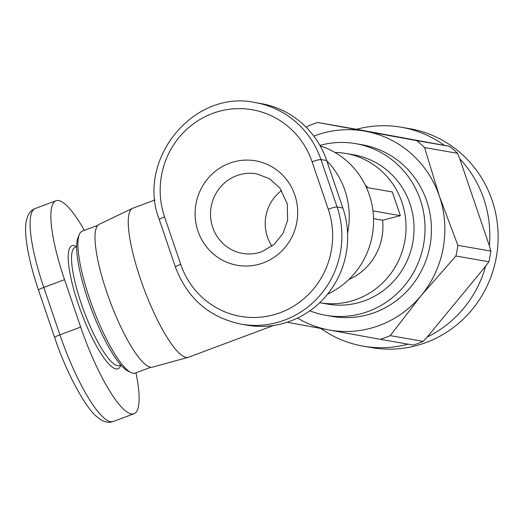 <?xml version="1.0" encoding="UTF-8"?>
<svg xmlns="http://www.w3.org/2000/svg" width="524" height="524" viewBox="0 0 524 524"><rect width="100%" height="100%" fill="white"/><g stroke="black" fill="none" stroke-linecap="round" stroke-linejoin="round"><path stroke-width="0.79" d="M319.712 302.708A75.757 73.209 -80.1 0 0 319.778 302.721L327.775 304.11A75.757 73.209 -80.1 0 0 364.973 300.612A75.757 73.209 -80.1 0 0 413.809 222.608A75.757 73.209 -80.1 0 0 353.739 154.842L345.742 153.447A75.757 73.209 -80.1 0 0 334.908 152.412M319.778 302.721A75.757 73.209 -80.1 0 0 356.982 299.217A75.757 73.209 -80.1 0 0 405.818 221.213A75.757 73.209 -80.1 0 0 345.742 153.447M325.83 315.304L332.229 316.417A87.115 84.187 -80.1 0 0 375.007 312.396A87.115 84.187 -80.1 0 0 431.167 222.687A87.115 84.187 -80.1 0 0 362.084 144.755L355.691 143.648A87.115 84.187 99.9 0 1 424.768 221.573A87.115 84.187 99.9 0 1 368.608 311.282A87.115 84.187 99.9 0 1 325.83 315.304A87.115 84.187 99.9 0 1 309.854 310.811M271.956 246.182A40.4 39.045 99.9 0 1 267.404 236.907A40.4 39.045 99.9 0 1 281.637 190.513M273.567 325.469L188.529 357.23A79.543 17.803 -110.5 0 1 188.188 357.342A79.543 17.803 -110.5 0 1 140.55 279.213A79.543 17.803 -110.5 0 1 132.539 208.342A79.543 17.803 -110.5 0 1 132.867 208.198L154.986 199.939M132.539 208.342L99.128 224.357A76.229 17.063 69.5 0 0 106.804 292.274A76.229 17.063 69.5 0 0 152.458 367.147L188.188 357.342M347.569 233.239A79.543 76.871 -80.1 0 0 326.786 160.803M408.072 344.163A111.108 107.374 99.9 0 1 363.296 346.174A111.108 107.374 99.9 0 1 320.806 328.45M306.488 127.561L307.771 126.173A113.629 109.811 -80.1 0 1 317.668 122.478L356.49 129.284A111.108 107.374 99.9 0 1 401.377 127.247L409.696 128.688A111.108 107.374 99.9 0 1 497.8 228.078A111.108 107.374 99.9 0 1 426.176 342.486A111.108 107.374 99.9 0 1 371.614 347.615L363.296 346.174M150.84 367.265L135.33 373.055A75.757 16.951 -110.5 0 1 133.037 373.226A75.757 16.951 -110.5 0 1 130.974 372.525A75.757 16.951 -110.5 0 1 92.938 308.02A75.757 16.951 -110.5 0 1 79.379 234.379A75.757 16.951 -110.5 0 1 82.32 231.123L97.831 225.333M241.25 324.179L247.007 325.181A88.379 85.412 -80.1 0 0 342.847 207.969L326.701 160.547A88.379 85.412 -80.1 0 0 261.155 103.614L255.398 102.612C193.821 88.89 135.788 159.624 159.303 219.68L175.448 267.102C187.284 298.418 209.22 317.446 241.25 324.179A88.379 85.412 -80.1 0 0 337.089 206.973A7.578 0.956 161.2 0 0 328.253 209.22A80.807 78.089 99.9 0 1 280.307 312.651A80.807 78.089 99.9 0 1 180.695 264.332A7.578 0.956 161.2 0 0 175.448 267.102M79.379 234.379L78.056 237.503A73.229 16.388 69.5 0 0 91.163 308.688A73.229 16.388 69.5 0 0 127.928 371.038L130.974 372.525M135.978 372.813A88.379 19.781 -110.5 0 1 133.987 413.764A88.379 19.781 -110.5 0 1 80.67 327.074L64.531 279.652A88.379 19.781 -110.5 0 1 55.996 200.751A88.379 19.781 -110.5 0 1 84.344 230.363M380.339 339.342L329.137 329.976A101.008 97.608 -80.1 0 0 421.145 295.615L390.236 335.642L423.202 341.379A113.629 109.811 99.9 0 1 413.305 345.074L380.339 339.342A113.629 109.811 -80.1 0 0 390.236 335.642M455.919 256.013A113.629 109.811 -80.1 0 0 457.865 245.35L490.831 251.081A113.629 109.811 99.9 0 1 488.885 261.745L455.919 256.013L421.145 295.615M421.316 295.398A101.008 97.608 -80.1 0 0 439.381 196.146A101.008 97.608 -80.1 0 0 365.307 131.223A101.008 97.608 -80.1 0 0 313.837 136.129M297.494 318.081A101.008 97.608 -80.1 0 0 328.876 329.923L287.106 322.26M449.599 146.347A113.629 109.811 99.9 0 1 457.55 153.316L424.584 147.585A113.629 109.811 -80.1 0 0 416.632 140.615L449.599 146.347L356.49 129.284M317.668 122.478L416.632 140.615M424.584 147.585L439.381 196.146L457.865 245.35M401.377 127.247A111.108 107.374 99.9 0 1 444.483 145.41M457.55 153.316L459.764 158.798A111.108 107.374 99.9 0 1 489.357 245.73L490.831 251.081M488.885 261.745L485.617 266.225A111.108 107.374 99.9 0 1 427.211 337.03L423.202 341.379M485.617 266.225L427.211 337.03M459.764 158.798L489.357 245.73M327.566 294.18A79.543 76.871 -80.1 0 0 373.468 216.792A79.543 76.871 -80.1 0 0 320.171 145.869M372.957 210.89L400.356 215.659L382.579 220.218L373.54 218.646M366.381 187.441L392.286 191.948L400.356 215.659M367.815 187.69A56.815 54.909 -80.1 0 0 365.307 185.155M348.899 279.482A56.815 54.909 -80.1 0 0 382.579 220.218M319.909 145.403A87.115 84.187 99.9 0 1 355.691 143.648M242.678 253.426A40.4 39.045 99.9 0 1 212.711 227.396A40.4 39.045 99.9 0 1 236.684 175.678A40.4 39.045 99.9 0 1 256.524 173.811L269.447 178.671L279.895 188.064L287.263 203.843L287.63 220.368L282.921 233.566L274.242 244.322L262.138 251.586C255.751 253.93 249.267 254.546 242.678 253.426M120.821 364.999L119.38 365.536A63.129 14.128 -110.5 0 1 117.474 365.673A63.129 14.128 -110.5 0 1 82.648 307.477A63.129 14.128 -110.5 0 1 75.207 247.256L76.648 246.719M76.648 246.686A65.657 14.692 69.5 0 0 74.002 245.605A65.657 14.692 69.5 0 0 78.358 304.365A65.657 14.692 69.5 0 0 115.974 368.909A65.657 14.692 69.5 0 0 120.848 365.018M263.356 262.858A53.029 51.247 -80.1 0 0 294.822 194.98A53.029 51.247 -80.1 0 0 229.453 163.265A53.029 51.247 -80.1 0 0 197.987 231.143A53.029 51.247 -80.1 0 0 263.356 262.858M180.695 264.332L164.556 216.903A80.807 78.089 99.9 0 1 212.502 113.472A80.807 78.089 99.9 0 1 312.108 161.798L328.253 209.22M342.847 207.969L337.089 206.973L320.943 159.545A7.578 0.956 161.2 0 0 312.108 161.798M326.701 160.547L320.943 159.545A88.379 85.412 -80.1 0 0 255.398 102.612M164.556 216.903A7.578 0.956 161.2 0 0 159.303 219.68M80.67 327.074L59.919 334.823A7.578 0.956 161.2 0 0 54.673 337.6C67.21 375.269 87.325 410.521 97.962 417.621C103.425 421.977 108.514 423.274 113.236 421.512A88.379 19.781 -110.5 0 1 59.919 334.823L43.78 287.401A7.578 0.956 161.2 0 0 38.527 290.178C27.923 259.249 23.718 231.936 26.305 221.239C27.648 214.421 30.628 210.17 35.246 208.5L55.996 200.751M64.531 279.652L43.78 287.401A88.379 19.781 -110.5 0 1 35.246 208.5M54.673 337.6L38.527 290.178M113.236 421.512L133.987 413.764"/></g></svg>
